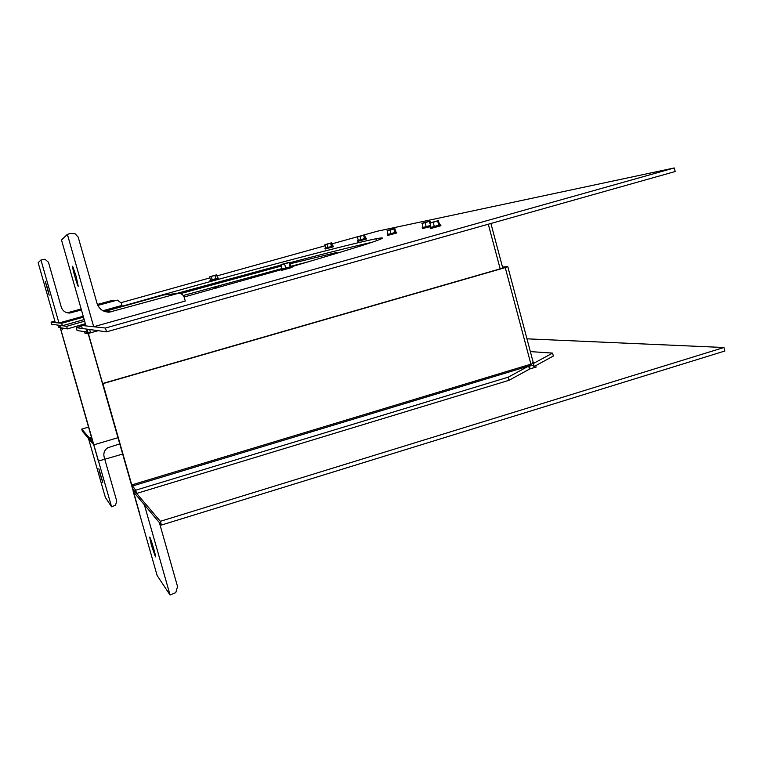 <?xml version="1.0" encoding="UTF-8"?>
<svg xmlns="http://www.w3.org/2000/svg" width="763" height="763" viewBox="0 0 763 763"><rect width="100%" height="100%" fill="white"/><g stroke="black" fill="none" stroke-linecap="round" stroke-linejoin="round"><path stroke-width="1.14" d="M98.541 461.281L60.544 328.5L59.495 325.334L58.226 325.162L58.885 327.47L60.163 327.68L60.43 328.471L98.37 461.052L122.528 454.128M90.597 332.802L89.662 329.511L87.192 329.168L88.127 333.402L139.877 514.252L88.346 333.441L88.107 332.382L90.597 332.802L98.131 330.684L88.346 333.441M83.482 317.131L61.65 323.293L51.092 322.148L51.703 324.256L62.356 325.734L84.178 319.563M51.092 322.148L54.869 321.099M121.164 302.625L209.892 277.894M217.102 275.882L324.962 245.82M331.886 243.893L358.391 236.501M362.311 235.414L377.466 231.189L674.273 167.955L675.188 171.522L106.534 331.848L82.27 328.491L81.403 325.429L85.523 324.285M61.65 323.293L62.356 325.734M291.819 266.64C368.31 244.236 396.35 234.947 375.94 238.771C349.921 243.874 253.993 269.196 165.991 293.86L166.21 294.671M165.991 293.86L104.15 311.304M184.112 297.007L281.175 269.721M176.358 293.536L280.889 265.076M289.73 262.749C327.48 252.82 354.824 246.039 371.753 242.376M674.273 167.955L105.456 328.023L106.534 331.848M105.456 328.023L81.403 325.429M47.497 288.176L49.166 295.195L45.255 281.394L47.497 288.176M97.817 305.41L117.34 300.117L121.317 303.073L121.985 305.41L102.929 310.732M83.224 316.235L58.97 322.997L40.944 260.002L44.95 259.239L48.45 262.224L61.278 307.098C62.7 311.018 65.513 313.002 69.71 313.03L81.441 309.959M40.944 260.002L38.15 262.71L55.298 322.606L58.97 322.997M67.287 312.82L81.155 308.967M97.397 304.447L110.835 300.841M76.062 276.072L78.246 286.316C77.244 285.839 71.417 264.895 72.685 266.325L76.062 276.072M184.322 297.618L185.275 301.032L93.696 326.755L67.382 234.336L70.883 233.392L75.184 233.831L78.198 237.14L97.063 303.445C99.142 309.196 103.234 312.096 109.357 312.153L178.552 293.288C181.441 293.431 183.368 294.88 184.322 297.618M67.382 234.336L61.507 240.03L85.99 325.925L93.696 326.755M104.617 311.476L163.616 295.004L177.426 293.421M160.383 521.301L133.029 489.236L133.935 492.412L161.451 525.058L160.383 521.301L723.944 347.508L526.956 338.829M529.522 369.034L536.351 366.965M92.914 442.006L81.746 429.111L88.527 427.118M81.746 429.111L82.337 431.2L93.439 444.371L92.781 442.044M161.451 525.058L724.85 351.018L723.944 347.508M532.307 363.274L533.547 362.95L532.889 362.11L531.916 363.837L528.654 366.078L508.215 377.18L135.7 490.199L131.761 484.934L102.9 383.655L505.249 267.594L507.776 266.602L502.502 267.088M135.7 490.199L136.625 493.451L133.077 489.293L131.455 484.572L102.643 383.503L504.209 267.689L502.645 267.641M552.565 353.097L533.423 363.493L534.224 366.507L553.347 356.035L552.565 353.097L530.352 351.6M533.49 362.969L533.337 363.484M534.224 366.507L530.8 364.619M70.873 364.981L91.922 438.983L90.292 437.609L91.436 437.275M90.292 437.609L90.94 439.898L92.752 442.015L92.104 439.173L70.749 365.019M530.18 365.143L529.465 369.111L528.654 366.078L132.171 486.107M136.625 493.451L509.055 380.289L508.215 377.18M509.055 380.289L529.465 369.111M102.643 383.503L505.249 267.594L530.914 364.161L131.761 484.934L102.9 383.655M84.626 321.156L66.648 326.326L59.915 325.391L60.592 327.756L67.382 328.901L85.361 323.712M66.648 326.326L67.382 328.901M336.998 253.306L336.779 252.467L290.016 263.788M281.175 266.096L180.535 293.602M183.244 295.51L281.862 268.595M290.713 266.297L308.357 261.814M87.316 332.248L86.41 329.063L76.252 327.651L77.073 330.532L87.774 332.124M76.252 327.651L81.622 326.192M375.949 238.79L378.534 238.285M60.573 327.68L60.754 328.91L65.055 328.51M60.411 327.728L62.146 328.014L62.49 329.225M336.922 253.011L339.421 252.572M88.098 333.908L87.64 332.306L84.607 331.8L85.055 333.345L88.25 333.86M151.465 545.459L149.662 537.066C150.473 536.952 156.558 557.715 155.461 556.856L151.465 545.459M170.073 595.045L144.388 504.82L133.191 491.534L157.13 575.521L170.073 595.045L175.786 592.613L177.541 586.547L159.353 522.569M100.315 474.891L98.856 468.787L102.824 482.445L100.315 474.891M117.855 437.733L93.839 444.839L88.479 438.487L105.37 497.447L111.579 506.813L115.518 505.192L116.729 501.043L104.121 456.942C103.282 453.165 104.455 450.122 107.64 447.824L119.629 443.923M93.839 444.839L111.579 506.813M215.214 288.395L216.129 286.63L216.52 288.032M216.311 274.909L210.121 276.626L216.158 274.966M218.323 278.075L218.657 278.8L210.187 281.118M217.741 278.171L210.521 280.164M210.13 276.626L209.615 276.893L210.531 280.202L212.238 279.792L217.751 278.209L216.597 274.899M209.615 276.893L216.826 274.899M214.928 275.481L215.853 278.791M211.313 276.473L212.238 279.792M325.124 244.589L331.199 242.901L325.124 244.589M333.183 246.02L333.383 246.764L325.143 249.024M325.152 249.062L324.933 248.29L325.572 248.051M325.057 244.599L325.591 248.109L333.173 245.991L324.933 248.29M324.695 244.847L327.127 244.217L328.014 247.489M327.127 244.217L330.598 243.254L331.485 246.516M330.598 243.254L331.628 242.911L332.515 246.172M357.837 236.702L364.189 234.937L357.837 236.702M365.534 238.342L366.25 238.18L366.469 238.981L357.837 241.356M366.25 238.18L358.305 240.326M364.552 238.714L365.544 238.371L364.619 234.956L364.085 234.985L363.617 235.29L364.552 238.714L358.324 240.393L357.389 236.969L359.993 236.301L360.928 239.725M359.993 236.301L363.617 235.29M387.566 230.474L394.414 228.576L387.566 230.474M396.617 232.124L396.836 232.944L387.556 235.49M395.835 232.257L388.062 234.384M394.843 232.639L395.844 232.286L394.853 228.595L394.309 228.623L393.842 228.938L394.843 232.639L388.081 234.46L387.079 230.76L388.472 230.254L389.95 230.025L390.952 233.726M389.95 230.025L393.842 228.938M290.178 267.002L290.827 266.716L289.625 262.367L281.127 264.551L289.253 262.338L290.178 267.002L285.772 268.261L282.033 269.215L281.127 264.551M281.366 270.417L292.048 267.479L291.79 266.535M281.995 269.101L290.817 266.668M288.977 262.644L284.57 263.893L285.772 268.261M284.57 263.893L280.832 264.866M430.237 222.853L438.22 220.679L430.237 222.853M430.322 228.652L440.957 225.753L440.709 224.818M430.876 227.384L439.822 224.932M438.22 220.679L439.841 224.98L434.328 226.621L430.904 227.479L430.132 222.891M438.42 220.679L433.184 222.338L434.328 226.621M433.184 222.338L429.76 223.206M437.657 221.089L438.811 225.371M422.368 223.149L429.855 221.108L422.368 223.149M422.416 228.614L430.637 226.497M422.425 228.671L422.177 227.727L430.38 225.543M422.96 227.412L422.177 227.727M430.38 225.514L422.979 227.498L422.263 223.197M430.723 222.691L430.046 221.108L425.105 222.672L426.183 226.697M425.105 222.672L421.901 223.483M429.311 221.489L429.769 223.197M500.175 268.853L488.301 224.217M67.402 312.849L71.445 312.744M109.862 300.984L116.3 300.26M105.99 311.876L111.884 311.724M163.616 295.004L177.064 293.507M490.905 223.483L502.769 268.099M375.94 238.771L376.474 240.736M69.099 313.049L69.71 313.03M108.47 312.172L109.357 312.153M533.203 362.349L507.815 266.735M530.161 365.239L531.096 365.324M218.514 287.479L218.199 285.724M214.67 288.548L214.041 286.878M209.978 280.374L210.197 281.156M213.058 283.378L213.354 284.418M217.236 282.234L217.522 283.264M357.628 240.583L357.847 241.394M361.08 244.761L361.357 245.781M365.448 243.759L365.62 244.408M387.327 234.67L387.566 235.538M281.385 270.503L281.108 269.473M430.342 228.728L430.074 227.717"/></g></svg>
